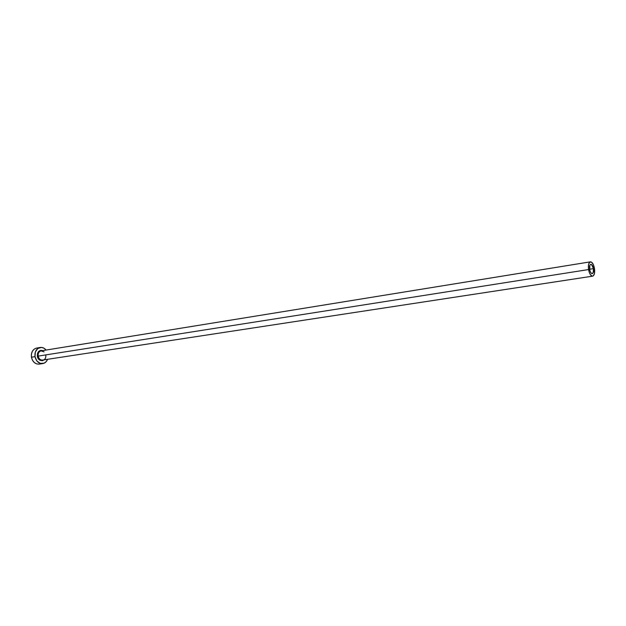 <?xml version="1.0" encoding="UTF-8"?>
<svg xmlns="http://www.w3.org/2000/svg" width="626" height="626" viewBox="0 0 626 626"><rect width="100%" height="100%" fill="white"/><g stroke="black" fill="none" stroke-linecap="round" stroke-linejoin="round"><path stroke-width="0.94" d="M589.606 269.36C589.262 266.488 589.661 264.821 590.795 264.344C592 264.43 592.885 265.862 593.456 268.64L589.582 269.243L593.456 268.64L593.229 272.654L591.899 273.632L590.709 272.553L589.786 270.26L589.833 265.322L590.42 264.501L591.57 264.563L593.456 268.64C593.792 271.504 593.401 273.179 592.259 273.656C591.054 273.562 590.169 272.13 589.606 269.36M45.737 354.895C46.95 361.429 38.264 362.884 37.341 356.241L37.341 356.217C37.302 351.789 39.086 349.911 42.717 350.599L40.682 350.341L38.491 351.609L37.568 353.236L37.341 356.241L38.17 356.1L37.341 356.217L37.591 357.243L39.939 360.232L42.412 360.686L44.164 359.833M44.094 351.859L41.152 350.857C38.922 351.507 37.928 353.26 38.17 356.1C38.851 358.823 40.33 360.146 42.599 360.067L592.642 276.16C590.795 276.019 589.434 273.82 588.557 269.556L38.17 356.1L588.557 269.556C588.033 265.142 588.643 262.568 590.388 261.84C592.243 261.973 593.612 264.18 594.481 268.444C595.013 272.858 594.395 275.432 592.642 276.16M39.18 364.121L36.731 363.933L34.32 362.564L32.458 360.208L31.441 357.203L31.417 354.034L32.411 351.178L34.242 349.081L36.644 348.056C32.755 349.191 31.026 352.242 31.441 357.203C32.622 361.938 35.205 364.246 39.172 364.121L42.732 363.589C38.765 363.714 36.183 361.398 34.993 356.648L31.441 357.203L34.993 356.648C34.579 351.671 36.316 348.604 40.197 347.469C42.458 347.172 44.438 348.033 46.121 350.051L44.039 348.22L41.496 347.407L37.803 348.494L35.353 351.961L34.993 356.648L36.856 360.952L40.299 363.401L44.133 363.182L46.269 361.562L47.584 359.308C46.59 361.75 44.978 363.174 42.732 363.589M39.328 364.097L40.573 363.714M44.016 351.875L41.152 350.857C38.922 351.507 37.928 353.252 38.17 356.1C38.851 358.831 40.338 360.153 42.615 360.067M594.481 268.444L593.338 264.579L591.593 262.184L589.817 262.075L588.604 264.313L588.385 268.139L589.23 272.263L590.255 274.47L592.094 276.129L593.252 275.902L594.442 273.648L594.481 268.444M36.644 348.056L40.197 347.469M41.152 350.857L590.388 261.84"/></g></svg>

